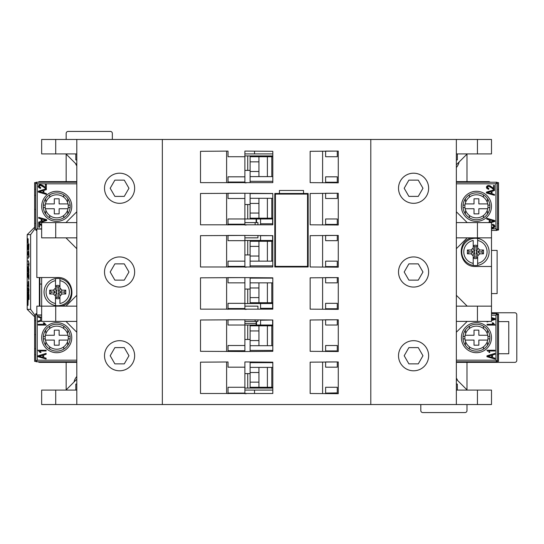 <?xml version="1.0" encoding="UTF-8"?>
<svg xmlns="http://www.w3.org/2000/svg" width="544" height="544" viewBox="0 0 544 544"><rect width="100%" height="100%" fill="white"/><g stroke="black" fill="none" stroke-linecap="round" stroke-linejoin="round"><path stroke-width="0.82" d="M58.514 292.876L59.935 294.29L59.935 296.133L62.077 293.991L60.166 292.08L62.077 290.176L59.935 288.028L59.969 289.911L58.514 291.292L58.514 286.933A2.584 2.584 0 0 0 56.93 286.933L56.93 291.292L56.141 292.08L56.93 292.876L56.93 297.235A2.564 2.564 0 0 0 58.514 297.235L58.514 292.876L59.31 292.08L63.852 292.08L65.756 293.991L62.077 293.991M59.935 296.133L59.935 303.518A11.648 11.648 0 0 0 59.935 280.643L59.935 288.028M62.077 290.176L65.756 290.176L65.756 293.991M59.31 292.08L58.514 291.292M59.935 280.643L59.935 278.603L59.935 280.643M65.756 290.176L63.852 292.08M56.93 297.235L55.515 298.105A3.978 3.978 0 0 0 59.935 298.105L58.514 297.235M53.373 293.991L49.694 293.991L49.694 290.176L53.373 290.176L55.277 292.08L53.373 293.991L55.515 296.133L55.515 294.29L56.93 292.876M49.694 293.991L51.598 292.08L56.141 292.08M56.93 291.292L55.515 289.87L55.515 288.028L53.373 290.176M55.515 288.028L55.515 278.603A13.654 13.654 0 0 1 71.38 292.08A13.654 13.654 0 0 1 55.515 305.558L55.515 296.133M58.514 286.933L59.935 286.056A3.998 3.998 0 0 0 55.515 286.056L56.93 286.933M49.694 290.176L51.598 292.08M55.515 278.603L55.515 280.643A11.648 11.648 0 0 0 55.515 303.518L55.515 305.558A13.654 13.654 0 0 1 55.515 278.603M76.806 306.143L41.657 306.143L41.657 277.522M45.431 335.26A11.546 11.546 0 0 1 68.014 335.26A11.546 11.546 0 0 1 56.719 349.214A11.546 11.546 0 0 1 45.431 335.26L54.312 335.26L54.312 330.14L59.133 330.14L59.133 335.26L68.014 335.26M68.014 340.075L59.133 340.075L59.133 345.202L54.312 345.202L54.312 340.075L45.431 340.075M465.14 335.26A11.546 11.546 0 0 1 487.73 335.26A11.546 11.546 0 0 1 476.435 349.214A11.546 11.546 0 0 1 465.14 335.26L474.028 335.26L474.028 330.14L478.842 330.14L478.842 335.26L487.73 335.26M487.73 340.075L478.842 340.075L478.842 345.202L474.028 345.202L474.028 340.075L465.14 340.075M497.522 320.6L498.528 320.6L498.528 314.48L497.522 314.48L497.522 320.6M492.653 323.632L492.143 322.857L493.326 324.333L487.05 324.333L487.05 325.074L495.115 325.074L493.095 322.857L494.299 324.149M489.362 351.703L489.872 352.478L488.682 351.002L494.965 351.002L494.965 350.261L486.9 350.261L487.975 351.397M496.72 313.568L495.938 315.153L497.522 314.371A0.802 0.802 0 0 0 496.72 313.568L491.497 313.568M497.522 360.964A0.802 0.802 0 0 1 497.413 361.366L498.528 361.366L498.528 354.736L497.522 354.736L497.522 360.964L495.938 360.182L496.72 361.767A0.802 0.802 0 0 0 497.522 360.964L497.522 314.371M456.355 361.767L496.72 361.767M476.435 351.125A13.457 13.457 0 0 1 464.78 330.942A13.457 13.457 0 0 1 488.09 330.942A13.457 13.457 0 0 1 476.435 351.125M494.965 358.17L492.531 357.51L492.531 354.987L494.965 354.294L494.965 353.382L486.934 355.844L486.934 356.708L494.965 359.02L494.965 358.17M491.667 357.286L487.778 356.293L491.667 355.232L491.667 357.286M489.444 355.864L487.778 356.293L489.308 356.619M488.913 352.478L489.872 352.478M491.497 320.586L495.081 319.491L495.081 318.628L491.497 317.594M487.05 321.402L487.05 321.953L488.845 321.402M491.497 318.376L494.238 319.042L491.497 319.777M492.572 319.471L494.238 319.042L492.708 318.716M493.095 322.857L492.143 322.857M45.431 203.925A11.546 11.546 0 0 1 68.014 203.925A11.546 11.546 0 0 1 56.719 217.879A11.546 11.546 0 0 1 45.431 203.925L54.312 203.925L54.312 198.798L59.133 198.798L59.133 203.925L68.014 203.925M68.014 208.74L59.133 208.74L59.133 213.86L54.312 213.86L54.312 208.74L45.431 208.74M465.14 203.925A11.546 11.546 0 0 1 487.73 203.925A11.546 11.546 0 0 1 476.435 217.879A11.546 11.546 0 0 1 465.14 203.925L474.028 203.925L474.028 198.798L478.842 198.798L478.842 203.925L487.73 203.925M487.73 208.74L478.842 208.74L478.842 213.86L474.028 213.86L474.028 208.74L465.14 208.74M35.632 223.4L34.632 223.4L34.632 229.187L30.614 234.648L30.614 309.352L34.632 314.813L34.632 320.6L35.632 320.6M41.657 225.848L41.188 225.44L41.657 225.848M41.664 224.781L38.692 223.244L39.807 223.482M40.44 223.815L40.984 224.203M38.876 187.775L38.284 186.408L40.603 188.367L39.787 188.231M42.425 185.157L43.853 186.313L40.514 184.532L38.284 186.408L38.386 185.776M38.923 185.035L39.705 184.64M40.514 184.532L41.086 184.586M43.908 187.428L46.349 188.503L45.036 188.176M40.603 188.367L40.712 187.605L39.1 186.422L40.487 185.293L43.377 186.966L42.364 186.102M39.508 187.272L40.113 187.537M37.128 229.024L35.632 229.629A0.802 0.802 0 0 0 36.434 230.432L36.842 229.616M35.632 183.036A0.802 0.802 0 0 1 35.741 182.634L34.632 182.634L34.632 189.264L35.632 189.264L35.632 183.036L37.216 183.818L36.434 182.233A0.802 0.802 0 0 0 35.632 183.036L35.632 229.629A0.802 0.802 0 0 0 36.434 230.432L36.842 230.432M76.806 182.233L36.434 182.233M56.719 192.875A13.457 13.457 0 0 1 68.374 213.058A13.457 13.457 0 0 1 45.07 213.058A13.457 13.457 0 0 1 56.719 192.875M46.349 193.535L43.914 192.875L43.914 190.352L46.349 189.659L46.349 188.748L38.318 191.209L38.318 192.073L46.349 194.385L46.349 193.535M43.051 192.651L39.161 191.658L43.051 190.597L43.051 192.651M40.827 191.23L39.161 191.658L40.691 191.984M46.349 188.503L46.349 184.525L45.397 184.525L45.397 187.476L43.853 186.313M38.692 218.212L41.126 218.872L41.126 221.394L38.692 222.095L38.692 222.999L46.723 220.538L46.723 219.674L38.692 217.369L38.692 218.212M41.983 219.103L45.88 220.089L41.983 221.15L41.983 219.103M44.214 220.524L45.88 220.089L44.35 219.769M38.692 223.244L38.692 227.222L39.644 227.222L39.644 224.271L41.188 225.44M34.632 189.264L34.632 223.4M35.632 360.964L35.632 354.736L34.632 354.736L34.632 361.366L35.741 361.366A0.802 0.802 0 0 1 35.632 360.964A0.802 0.802 0 0 0 36.434 361.767L37.216 360.182L35.632 360.964L35.632 314.371A0.802 0.802 0 0 1 36.434 313.568A0.802 0.802 0 0 0 35.632 314.371L37.128 314.976M39.352 306.143L39.352 277.522M36.842 313.568L36.434 313.568L36.842 314.384M40.848 352.192L39.828 351.002L46.111 351.002L46.111 350.261L38.046 350.261L40.059 352.478L38.855 351.193M43.799 323.632L43.282 322.857L44.472 324.333L38.189 324.333L38.189 325.074L46.254 325.074L44.241 322.857L45.444 324.149M44.472 324.333L43.955 323.83M36.434 361.767L76.806 361.767M56.719 324.21A13.457 13.457 0 0 1 68.374 344.393A13.457 13.457 0 0 1 45.07 344.393A13.457 13.457 0 0 1 56.719 324.21M41.657 317.315L38.189 316.316L38.189 317.166L40.623 317.825L40.623 320.348L38.189 321.048L38.189 321.953L41.657 320.892M41.657 320.056L41.657 318.104M44.241 322.857L43.282 322.857M46.111 358.17L43.676 357.51L43.676 354.987L46.111 354.294L46.111 353.382L38.073 355.844L38.073 356.708L46.111 359.02L46.111 358.17M42.813 357.286L38.923 356.293L42.813 355.232L42.813 357.286M40.582 355.864L38.923 356.293L40.453 356.619M40.059 352.478L41.011 352.478M30.614 234.648L27.2 234.648L27.2 309.352L30.614 309.352M28.744 250.77L29.084 257.101L28.744 250.77L28.512 257.101L28.982 257.101M27.968 291.706L28.315 295.256L27.968 298.806L28.152 292.665L27.968 291.706L27.792 292.665L27.968 298.806M28.206 263.915L28.206 265.207M27.839 299.35L28.07 304.327M28.172 299.35L27.968 305.442M28.206 260.569L28.206 261.861M27.785 287.735L28.159 288.755L27.785 288.755L27.737 287.735L27.737 290.843L27.785 289.823L28.159 289.823L27.785 290.843M28.206 287.735L28.159 288.755M28.206 257.224L28.206 258.509M28.206 281.758L28.308 286.409L28.206 281.758L28.152 285.342L27.737 285.342L27.737 286.409L28.206 286.409M27.839 252.477L27.839 254.973M28.206 251.049L28.159 252.477M28.159 273.918L27.975 277.277L28.172 273.537L27.792 276.243L27.737 272.87L27.975 277.277M27.792 272.87L27.914 276.243M28.057 272.83L28.186 277.61M27.968 244.576L28.315 247.139L27.968 249.71L27.968 244.576L27.968 249.71M27.968 266.669L28.315 269.232L27.968 271.803L27.968 266.669L27.968 271.803M28.689 280.738L28.852 287.334M28.159 239.768L27.975 243.127L28.172 239.387L27.792 242.094L27.737 238.721L27.975 243.127M27.792 238.721L27.914 242.094M28.057 238.68L28.186 243.46M28.628 274.808L28.526 279.262L28.635 275.903L28.982 279.432L28.982 274.475L28.927 278.419L28.628 274.808L28.927 276.624M28.982 274.475L28.982 279.432M28.737 275.903L28.594 279.262M28.628 294.902L28.526 299.356L28.635 295.997L28.982 299.526L28.982 294.569L28.927 298.513L28.628 294.902L28.927 296.718M28.982 294.569L28.982 299.526M28.737 295.997L28.594 299.356M28.621 268.559L28.621 273.394L28.771 268.784M28.846 268.355L28.852 273.591M28.614 289.286L28.75 293.869L28.764 289.286M28.818 288.327L28.92 289.286M28.982 289.286L28.982 290.319M28.92 290.319L28.818 293.869M28.512 261.324L29.084 264.085L28.512 268.008L28.982 265.241L28.512 261.324L28.9 264.636L28.512 268.008M28.614 243.97L28.846 248.955M28.948 243.97L28.744 250.063M28.744 251.879L28.927 256.034L28.567 256.034L28.744 251.879M28.846 251.879L28.927 256.034M27.968 292.815L27.968 297.69L27.968 292.815M28.07 292.815L28.07 297.69M28.159 289.823L28.206 290.843M28.159 253.511L28.206 254.973M28.111 245.956L27.968 248.615L28.111 245.956M28.07 245.67L28.07 248.615M28.111 268.049L27.968 270.708L28.111 268.049M28.07 267.764L28.07 270.708M28.852 269.464L28.846 272.503L28.852 269.464M28.621 269.613L28.614 272.313L28.621 269.613M28.954 269.464L28.744 271.585M28.846 271.585L28.948 272.503M28.723 269.613L28.716 272.313M28.764 290.319L28.764 291.523M34.632 354.736L34.632 320.6M27.2 234.648L34.632 227.215M498.528 354.736L498.528 320.6M498.528 314.48L498.528 313.97L497.413 313.97M34.632 316.785L27.2 309.352M486.996 188.686L486.397 187.326L488.723 189.278L487.9 189.142M487.478 185.681L488.628 185.443L486.397 187.326L486.764 186.218M490.076 185.803L491.973 187.224L489.28 185.511M488.723 189.278L488.825 188.516L487.213 187.333L488.607 186.204L494.462 189.421L493.347 189.183M492.714 188.843L492.17 188.462M490.273 186.864L489.79 186.551M494.278 224.89L494.87 226.25L492.551 224.298L493.374 224.434M494.272 227.596L492.64 228.133L494.87 226.25L494.768 226.889M491.497 227.916L492.068 228.079M491.504 227.038L492.667 227.372L494.054 226.243L492.449 225.06L492.551 224.298M493.66 225.406L493 225.114M496.72 182.233L495.938 183.818L497.522 183.036A0.802 0.802 0 0 0 496.72 182.233L456.355 182.233M497.522 229.629L495.938 228.847L496.72 230.432A0.802 0.802 0 0 0 497.522 229.629L497.522 183.036A0.802 0.802 0 0 0 497.413 182.634L498.528 182.634L498.528 230.03L497.413 230.03M491.497 230.432L496.72 230.432M476.435 219.79A13.457 13.457 0 0 1 464.78 199.607A13.457 13.457 0 0 1 488.09 199.607A13.457 13.457 0 0 1 476.435 219.79M491.103 222.598L494.843 221.449L494.843 220.592L486.805 218.28L486.805 219.123L489.24 219.79L489.24 222.312L488.233 222.598M490.103 220.014L493.993 221.007L490.103 222.068L490.103 220.014M492.334 221.435L493.993 221.007L492.463 220.68M494.462 194.453L492.034 193.786L492.034 191.27L494.462 190.57L494.462 189.666L486.431 192.127L486.431 192.991L494.462 195.296L494.462 194.453M491.171 193.562L487.274 192.569L491.171 191.515L491.171 193.562M488.94 192.141L487.274 192.569L488.804 192.896M494.462 189.421L494.462 185.436L493.517 185.436L493.517 188.387L491.973 187.224M498.528 223.4L497.522 223.4L497.522 229.52L498.528 229.52M497.522 189.264L498.528 189.264M35.632 348.711L34.632 348.711M34.632 334.655L35.632 334.655M34.632 195.289L35.632 195.289M35.632 209.345L34.632 209.345M39.862 277.522L39.862 306.143M41.657 284.05L39.862 284.05M76.806 362.372L39.651 362.372A2.006 2.006 0 0 1 38.216 361.767M456.355 181.628L488.682 181.628A2.006 2.006 0 0 1 490.117 182.233M256.136 222.598L256.136 218.98M256.136 325.02L256.136 321.402M244.888 323.408L256.136 323.408M66.157 362.372L66.157 389.885M74.045 381.997A12.05 12.05 0 0 1 76.806 376.489M38.216 182.233A2.006 2.006 0 0 1 39.651 181.628L76.806 181.628M66.157 139.461L66.157 133.436A2.006 2.006 0 0 1 68.17 131.424L110.337 131.424A2.006 2.006 0 0 1 112.35 133.436L112.35 139.461M66.157 154.115L66.157 181.628M76.806 165.893A11.043 11.043 0 0 1 75.521 163.479M477.442 390.082L491.497 390.082L491.497 404.539L477.442 404.539L477.442 390.082L456.355 390.082M456.355 404.539L370.804 404.539L370.804 139.461L456.355 139.461L456.355 404.539L477.442 404.539M370.804 139.461L162.35 139.461L162.35 404.539L370.804 404.539M162.35 404.539L76.806 404.539L76.806 139.461L162.35 139.461M76.806 390.082L55.719 390.082L55.719 404.539L76.806 404.539M55.719 404.539L41.657 404.539L41.657 390.082L55.719 390.082M337.266 151.103L338.273 151.103L338.273 182.838L310.155 182.634L310.155 151.307L337.266 151.103L325.618 151.082L325.618 156.726L337.266 156.726L337.266 151.082M337.266 235.45L338.273 235.45L338.273 267.179L310.155 266.982L310.155 235.654L337.266 235.423L325.618 235.423L325.618 240.672L337.266 240.672L337.266 235.45M337.266 193.276L338.273 193.276L338.273 225.005L310.155 224.808L310.155 193.48L337.266 193.256L325.618 193.256L325.618 198.499L337.266 198.499L337.266 193.276M337.266 277.624L338.273 277.624L338.273 309.352L310.155 309.148L310.155 277.821L337.266 277.624L325.618 277.596L325.618 282.846L337.266 282.846L337.266 277.596M337.266 319.797L338.273 319.797L338.273 351.526L310.155 351.322L310.155 319.994L337.266 319.77L325.618 319.77L325.618 325.02L337.266 325.02L337.266 319.797M337.266 361.971L338.273 361.971L338.273 393.7L310.155 393.496L310.155 362.168L337.266 361.944L325.618 361.944L325.618 367.186L337.266 367.186L337.266 361.971M244.888 151.082L272.802 151.307L272.802 182.634L200.505 182.634L200.505 151.307L228.018 151.103L228.018 156.726L244.888 156.726L244.888 151.082M244.888 193.256L228.018 193.256L228.018 198.499L244.888 198.499L244.888 193.276L272.802 193.48L272.802 224.808L200.505 224.808L200.505 193.48L244.888 193.256M244.888 235.423L228.018 235.423L228.018 240.672L244.888 240.672L244.888 235.45L272.802 235.654L272.802 266.982L200.505 266.982L200.505 235.654L244.888 235.423M244.888 277.596L228.018 277.596L228.018 282.846L244.888 282.846L244.888 277.624L272.802 277.821L272.802 309.148L200.505 309.148L200.505 277.821L244.888 277.596M244.888 361.944L272.802 362.168L272.802 393.496L200.505 393.496L200.505 362.168L228.018 361.971L228.018 367.186L244.888 367.186L244.888 361.944M244.888 345.501L244.888 350.724L228.018 350.724L228.018 345.501L244.888 345.501L244.888 319.797L272.802 319.994L272.802 351.322L246.296 351.526L200.505 351.322L200.505 319.994L244.888 319.77L228.018 319.77L228.018 325.02L250.111 325.02L250.111 325.822L258.944 325.822L258.944 345.698L250.111 345.698L250.111 325.822M279.432 193.48L279.432 190.468L303.532 190.468L303.532 193.48L308.149 193.48L308.149 266.982L274.808 266.982L274.808 193.48L303.532 193.48M134.64 188.258A15.062 15.062 0 0 1 112.044 201.3A15.062 15.062 0 0 1 112.044 175.216A15.062 15.062 0 0 1 134.64 188.258M134.64 272A15.062 15.062 0 0 1 112.044 285.042A15.062 15.062 0 0 1 112.044 258.958A15.062 15.062 0 0 1 134.64 272M134.64 355.742A15.062 15.062 0 0 1 112.044 368.784A15.062 15.062 0 0 1 112.044 342.7A15.062 15.062 0 0 1 134.64 355.742M325.618 182.838L325.618 182.233L337.266 182.233L337.266 182.838L338.273 182.838L338.273 151.103M325.618 225.005L325.618 224.407L337.266 224.407L337.266 225.005L338.273 225.005L338.273 193.276M325.618 267.179L325.618 266.58L337.266 266.58L337.266 267.179L338.273 267.179L338.273 235.45M325.618 309.352L325.618 308.747L337.266 308.747L337.266 309.352L338.273 309.352L338.273 277.624M325.618 351.526L325.618 350.921L337.266 350.921L337.266 351.526L338.273 351.526L338.273 319.797M338.273 393.094L338.273 361.971M307.544 266.376L307.544 194.079L275.414 194.079L275.414 266.376L307.544 266.376M322.606 182.634L322.606 151.307M322.606 224.808L322.606 193.48M322.606 266.982L322.606 235.654M322.606 309.148L322.606 277.821M322.606 351.322L322.606 319.994M322.606 393.496L322.606 362.168M226.617 224.808L226.617 193.48M226.617 266.982L226.617 235.654M226.617 309.148L226.617 277.821M226.617 351.322L226.617 319.994M226.617 393.496L226.617 362.168M226.617 182.634L226.617 151.307M428.638 355.742A15.062 15.062 0 0 1 406.048 368.784A15.062 15.062 0 0 1 406.048 342.7A15.062 15.062 0 0 1 428.638 355.742M428.638 272A15.062 15.062 0 0 1 406.048 285.042A15.062 15.062 0 0 1 406.048 258.958A15.062 15.062 0 0 1 428.638 272M428.638 188.258A15.062 15.062 0 0 1 406.048 201.3A15.062 15.062 0 0 1 406.048 175.216A15.062 15.062 0 0 1 428.638 188.258M338.273 393.7L337.266 393.7L337.266 392.897L325.618 393.094L337.266 393.094M325.618 393.7L325.618 393.094M337.266 224.407L325.618 224.407M325.618 224.203L325.618 218.98L337.266 218.98L337.266 224.203M337.266 182.233L325.618 182.233M325.618 182.029L325.618 176.814L337.266 176.814L337.266 182.029M337.266 266.58L325.618 266.58M325.618 266.376L325.618 261.154L337.266 261.154L337.266 266.376M337.266 308.747L325.618 308.747M325.618 308.55L325.618 303.328L337.266 303.328L337.266 308.55M337.266 350.921L325.618 350.921M325.618 350.724L325.618 345.501L337.266 345.501L337.266 350.724M76.806 222.598L55.719 222.598L55.719 237.857L76.806 237.857M55.719 306.143L55.719 321.402L76.806 321.402M76.806 139.461L55.719 139.461L55.719 153.918L76.806 153.918M456.355 153.918L477.442 153.918L477.442 139.461L456.355 139.461M456.355 237.857L477.442 237.857L477.442 222.598L456.355 222.598M244.888 156.726L244.888 176.814L228.018 176.814L228.018 182.838M228.018 182.233L244.888 182.233L244.888 182.838L246.296 182.838M272.802 218.178L250.111 218.178L250.111 218.98L228.018 218.98L228.018 225.005M228.018 224.407L244.888 224.407L244.888 225.005L246.296 225.005M244.888 240.672L244.888 261.154L228.018 261.154L228.018 267.179M228.018 266.58L244.888 266.58L244.888 267.179L246.296 267.179M244.888 282.846L244.888 303.328L228.018 303.328L228.018 309.352M228.018 308.747L244.888 308.747L244.888 309.352L246.296 309.352M228.018 351.526L228.018 350.921L244.888 350.921L244.888 351.526L246.296 351.526M228.018 393.7L228.018 393.094L244.888 393.094L244.888 393.7L246.296 393.7M337.266 392.897L337.266 387.274L325.618 387.274L325.618 392.897M244.888 393.094L228.018 393.094M228.018 392.897L228.018 387.274L244.888 387.274L244.888 392.897M244.888 176.814L244.888 182.029L228.018 182.029M244.888 224.407L244.888 198.499M244.888 261.154L244.888 266.376L228.018 266.376M244.888 303.328L244.888 308.55L228.018 308.55M244.888 387.274L244.888 367.186M244.888 224.203L228.018 224.203M254.531 393.496L254.531 390.082L244.888 390.082M257.944 309.148L257.944 306.143L244.888 306.143M244.888 321.402L255.129 321.402L255.129 319.994M255.129 224.808L255.129 222.598L244.888 222.598M244.888 237.857L257.944 237.857L257.944 235.654M244.888 153.918L254.531 153.918L254.531 151.307M420.811 404.539L420.811 410.564A2.006 2.006 0 0 0 422.817 412.576L464.991 412.576A2.006 2.006 0 0 0 466.997 410.564L466.997 404.539M456.355 378.107A11.043 11.043 0 0 1 457.633 380.521M491.497 312.766L514.794 312.766A2.006 2.006 0 0 1 516.8 314.772L516.8 360.359A2.006 2.006 0 0 1 514.794 362.372L456.355 362.372M466.997 181.628L466.997 154.115M466.997 389.885L466.997 362.372M459.109 162.003A12.05 12.05 0 0 1 456.355 167.511M491.497 293.59L497.121 293.59L497.121 250.41L491.497 250.41M55.719 153.918L41.657 153.918L41.657 139.461L55.719 139.461M477.442 139.461L491.497 139.461L491.497 153.918L477.442 153.918M498.528 321.606L508.769 321.606L508.769 353.736L498.528 353.736M55.719 222.598L41.657 222.598L41.657 237.857L55.719 237.857M477.442 237.857L491.497 237.857L491.497 266.478L475.429 266.478C459.048 267.24 455.627 241.393 471.641 237.857M477.442 222.598L491.497 222.598L491.497 237.857M55.719 321.402L41.657 321.402L41.657 306.143L36.842 306.143L36.842 314.976L41.657 314.976M76.806 332.248L65.96 321.402M456.355 321.402L491.497 321.402L491.497 306.143L456.355 306.143M477.442 321.402L477.442 306.143M76.806 248.703L65.96 237.857M467.194 153.918L456.355 164.764M456.355 211.752L467.194 222.598M467.194 237.857L456.355 248.703M456.355 295.297L467.194 306.143M467.194 321.402L456.355 332.248M456.355 379.236L467.194 390.082M457.354 390.082L457.354 384.057L456.355 384.057M457.354 153.918L457.354 159.943L456.355 159.943M65.96 390.082L76.806 379.236M65.96 306.143L76.806 295.297M75.8 390.082L75.8 384.057L76.806 384.057M76.806 164.764L65.96 153.918M65.96 222.598L76.806 211.752M75.8 153.918L75.8 159.943L76.806 159.943M255.129 222.598L257.944 222.598L257.944 224.808M257.944 319.994L257.944 321.402L255.129 321.402M272.802 153.918L254.531 153.918M254.531 390.082L272.802 390.082M491.497 306.143L491.497 266.478M41.657 229.024L36.842 229.024L36.842 277.522L57.725 277.522C74.106 276.76 77.534 302.607 61.513 306.143M272.802 155.924L250.111 155.924L250.111 156.726L258.944 156.726L258.944 176.61L250.111 176.61L250.111 156.726M244.888 155.924L250.111 155.924M250.111 387.274L250.111 367.39L258.944 367.39L258.944 387.274L250.111 387.274L250.111 388.076L272.802 388.076M250.111 388.076L244.888 388.076M244.888 339.476L250.111 339.476M244.888 170.388L250.111 170.388M250.111 204.524L244.888 204.524M244.888 254.932L250.111 254.932M250.111 289.068L244.888 289.068M272.605 303.532L272.605 308.319L260.556 308.319L260.556 303.532M260.556 325.02L260.556 320.226L272.605 319.994M260.556 308.319L260.556 309.148M272.802 302.722L250.111 302.722L250.111 303.532L244.888 303.532M250.111 303.532L272.802 303.532M272.605 218.98L272.605 223.774L260.556 223.774L260.556 218.98M260.556 240.468L260.556 235.681L272.605 235.654M260.556 223.774L260.556 224.808M250.111 218.98L272.802 218.98M250.111 218.178L250.111 193.576L272.802 193.576M272.802 181.336L250.111 181.336L250.111 182.634M250.111 181.336L250.111 176.61M267.383 218.178L267.383 198.302L258.944 198.302L258.944 218.178M250.111 161.847L258.944 161.847M258.944 171.489L250.111 171.489M250.111 203.422L258.944 203.422M250.111 198.302L258.944 198.302M258.944 213.058L250.111 213.058M272.802 176.61L258.944 176.61M267.383 198.302L272.802 198.302M267.383 176.61L267.383 156.726L272.802 156.726M267.383 156.726L258.944 156.726M271.796 156.726L271.796 176.61M271.796 198.302L271.796 218.178M272.802 325.02L250.111 325.02M244.888 240.468L250.111 240.468L250.111 241.278L258.944 241.278L258.944 261.154L250.111 261.154L250.111 266.982M272.802 240.468L250.111 240.468M250.111 302.722L250.111 282.846L258.944 282.846L258.944 302.722M250.111 277.821L250.111 282.846M250.111 261.154L250.111 241.278M272.802 261.154L267.383 261.154L267.383 241.278L272.802 241.278M267.383 241.278L258.944 241.278M267.383 302.722L267.383 282.846L258.944 282.846M258.944 256.034L250.111 256.034M250.111 246.398L258.944 246.398M250.111 287.966L258.944 287.966M258.944 297.602L250.111 297.602M267.383 282.846L272.802 282.846M267.383 261.154L258.944 261.154M271.796 302.722L271.796 282.846M271.796 261.154L271.796 241.278M250.111 367.39L250.111 362.664L272.802 362.664M250.111 362.168L250.111 362.664M272.802 350.424L250.111 350.424L250.111 351.322M250.111 350.424L250.111 345.698M272.802 345.698L267.383 345.698L267.383 325.822L272.802 325.822M267.383 325.822L258.944 325.822M258.944 372.511L250.111 372.511M272.802 387.274L267.383 387.274L267.383 367.39L258.944 367.39M267.383 387.274L258.944 387.274M250.111 382.153L258.944 382.153M250.111 340.578L258.944 340.578M258.944 330.942L250.111 330.942M267.383 367.39L272.802 367.39M267.383 345.698L258.944 345.698M271.796 325.822L271.796 345.698M271.796 367.39L271.796 387.274M250.111 373.612L244.888 373.612M272.605 224.808L272.605 223.774M272.605 235.681L272.605 240.468M272.605 309.148L272.605 308.319M272.605 320.226L272.605 325.02M477.639 265.397A13.654 13.654 0 0 1 473.219 265.397L473.219 263.357L473.219 265.397A13.654 13.654 0 0 1 473.219 238.442A13.654 13.654 0 0 1 477.639 238.442L477.639 240.482L477.639 238.442A13.654 13.654 0 0 1 477.639 265.397L477.639 263.357L477.639 265.397A13.654 13.654 0 0 0 477.639 238.442M471.077 253.824L467.398 253.824L467.398 250.009L469.309 251.92L472.988 251.92L471.077 253.824L473.219 255.972L473.219 263.357A11.648 11.648 0 0 1 473.219 240.482L473.219 247.867L471.077 250.009L472.988 251.92L473.844 251.92L474.64 252.708L474.64 257.067A2.564 2.564 0 0 0 476.224 257.067L476.224 252.708L477.02 251.92L476.224 251.124L476.224 246.772A2.584 2.584 0 0 0 474.64 246.772L474.64 251.124L473.844 251.92M473.219 255.972L473.185 254.089L474.64 252.708M476.224 257.067L477.639 257.944A3.978 3.978 0 0 1 473.219 257.944L474.64 257.067M474.64 251.124L473.219 249.71L473.219 247.867M476.224 252.708L477.673 254.089L477.639 263.357A11.648 11.648 0 0 0 477.639 240.482L477.639 249.71L476.224 251.124M474.64 246.772L473.219 245.895A3.998 3.998 0 0 1 477.639 245.895L476.224 246.772M467.398 250.009L471.077 250.009M467.398 253.824L469.309 251.92M477.02 251.92L477.877 251.92L479.781 250.009L477.639 247.867M479.781 250.009L483.466 250.009L481.556 251.92L477.877 251.92L479.781 253.824L477.639 255.972M483.466 250.009L483.466 253.824L481.556 251.92M483.466 253.824L479.781 253.824M67.769 198.648L67.769 200.675A2.006 1.918 180 0 1 67.354 201.831M63.75 197.173L63.75 194.861L63.75 197.173M49.694 194.861L49.694 197.173M46.084 201.831A2.006 1.918 180 0 1 45.676 200.675L45.676 198.648M45.676 214.016L45.676 211.99A2.006 1.918 0 0 1 46.084 210.827M49.694 215.492L49.694 217.804M63.75 217.804L63.75 215.492M67.354 210.827A2.006 1.918 0 0 1 67.769 211.99L67.769 214.016M67.769 329.984L67.769 332.01A2.006 1.918 180 0 1 67.354 333.173M63.75 328.508L63.75 326.196M49.694 326.196L49.694 328.508M46.084 333.173A2.006 1.918 180 0 1 45.676 332.01L45.676 329.984M45.676 345.352L45.676 343.325A2.006 1.918 0 0 1 46.084 342.169M49.694 346.827L49.694 349.139M63.75 349.139L63.75 346.827M67.354 342.169A2.006 1.918 0 0 1 67.769 343.325L67.769 345.352M487.478 329.984L487.478 332.01A2.006 1.918 180 0 1 487.07 333.173M483.466 328.508L483.466 326.196M469.404 326.196L469.404 328.508M465.8 333.173A2.006 1.918 180 0 1 465.392 332.01L465.392 329.984M465.392 345.352L465.392 343.325A2.006 1.918 0 0 1 465.8 342.169M469.404 346.827L469.404 349.139M483.466 349.139L483.466 346.827M487.07 342.169A2.006 1.918 0 0 1 487.478 343.325L487.478 345.352M487.478 198.648L487.478 200.675A2.006 1.918 180 0 1 487.07 201.831M483.466 197.173L483.466 194.861M469.404 194.861L469.404 197.173M465.8 201.831A2.006 1.918 180 0 1 465.392 200.675L465.392 198.648L465.392 200.675M465.392 214.016L465.392 211.99A2.006 1.918 0 0 1 465.8 210.827M469.404 215.492L469.404 217.804M483.466 217.804L483.466 215.492M487.07 210.827A2.006 1.918 0 0 1 487.478 211.99L487.478 214.016M418.275 180.125L422.967 188.258L418.275 196.391L408.884 196.391L404.185 188.258L408.884 180.125L418.275 180.125M418.275 263.867L422.967 272L418.275 280.133L408.884 280.133L404.185 272L408.884 263.867L418.275 263.867M418.275 347.609L422.967 355.742L418.275 363.875L408.884 363.875L404.185 355.742L408.884 347.609L418.275 347.609M124.27 180.125L128.969 188.258L124.27 196.391L114.879 196.391L110.187 188.258L114.879 180.125L124.27 180.125M124.27 263.867L128.969 272L124.27 280.133L114.879 280.133L110.187 272L114.879 263.867L124.27 263.867M124.27 347.609L128.969 355.742L124.27 363.875L114.879 363.875L110.187 355.742L114.879 347.609L124.27 347.609M59.935 305.558A13.654 13.654 0 0 0 59.935 278.603M491.497 315.153L495.938 315.153L495.938 360.182L456.355 360.182M476.435 352.702A15.035 15.035 0 0 0 489.457 330.147A15.035 15.035 0 0 0 463.413 330.147A15.035 15.035 0 0 0 476.435 352.702M41.657 228.847L37.216 228.847L37.216 183.818L76.806 183.818M56.719 191.298A15.035 15.035 0 0 0 43.697 213.853A15.035 15.035 0 0 0 69.741 213.853A15.035 15.035 0 0 0 56.719 191.298M76.806 360.182L37.216 360.182L37.216 315.153L41.657 315.153M56.719 322.633A15.035 15.035 0 0 0 43.697 345.188A15.035 15.035 0 0 0 69.741 345.188A15.035 15.035 0 0 0 56.719 322.633M456.355 183.818L495.938 183.818L495.938 228.847L491.497 228.847M476.435 221.367A15.035 15.035 0 0 0 489.457 198.812A15.035 15.035 0 0 0 463.413 198.812A15.035 15.035 0 0 0 476.435 221.367M247.724 240.468L247.724 254.932M247.724 204.524L247.724 218.98M250.111 278.12L272.802 278.12M247.724 155.924L247.724 170.388M247.724 289.068L247.724 303.532M247.724 325.02L247.724 339.476M247.724 373.612L247.724 388.076M272.802 265.88L250.111 265.88M473.219 238.442A13.654 13.654 0 0 0 473.219 265.397M70.122 205.122L68.204 205.122M68.204 207.543L70.122 207.543M45.234 205.122L43.323 205.122M43.323 207.543L45.234 207.543M70.122 336.457L68.204 336.457M68.204 338.878L70.122 338.878M45.234 336.457L43.323 336.457M43.323 338.878L45.234 338.878M489.838 336.457L487.92 336.457M487.92 338.878L489.838 338.878M464.95 336.457L463.032 336.457M463.032 338.878L464.95 338.878M489.838 205.122L487.92 205.122M487.92 207.543L489.838 207.543M464.95 205.122L463.032 205.122M463.032 207.543L464.95 207.543M256.537 325.02L256.537 321.402M256.537 218.98L256.537 222.598"/></g></svg>
